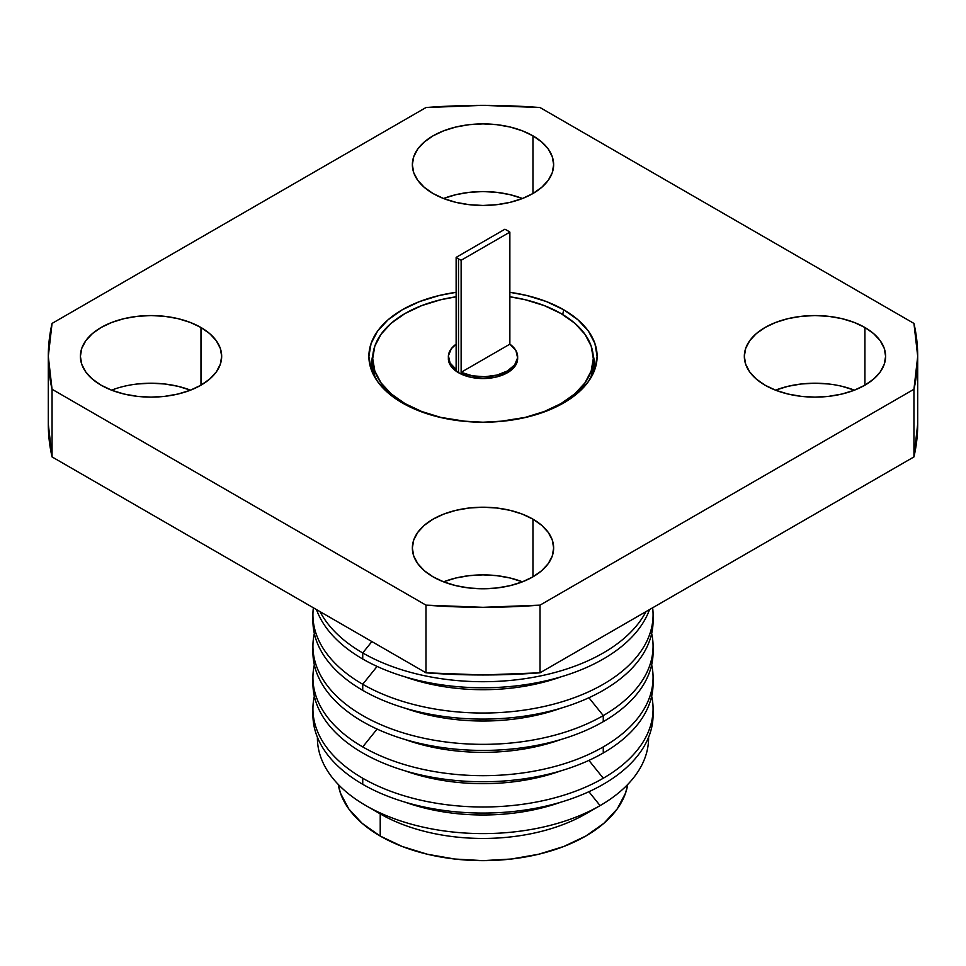 <?xml version="1.0" encoding="UTF-8"?>
<svg xmlns="http://www.w3.org/2000/svg" width="966" height="966" viewBox="0 0 966 966"><rect width="100%" height="100%" fill="white"/><g stroke="black" fill="none" stroke-linecap="round" stroke-linejoin="round"><path stroke-width="1.45" d="M593.305 364.617A110.305 63.684 0 0 1 590.963 377.658L593.305 364.617L593.305 358.555A110.305 63.684 180 0 0 509.867 296.791L525.214 299.726L544.281 305.606L560.992 313.527L574.71 323.175L584.913 334.188L591.18 346.13L593.305 358.555L591.18 370.98L584.913 382.934L574.71 393.935L560.992 403.595L560.992 404.428L560.992 403.595A110.305 63.684 180 0 1 498.879 421.574M372.816 361.598A110.305 63.684 0 0 0 372.695 364.617A110.305 63.684 0 0 0 375.037 377.658L372.695 364.617L372.695 358.555A110.305 63.684 180 0 1 405.008 313.527L421.719 305.606L440.786 299.726L456.133 296.791A110.305 63.684 180 0 0 405.008 313.527L391.29 323.175L381.087 334.188L374.82 346.13L372.695 358.555A110.305 63.684 180 0 0 467.121 421.574M461.132 372.296L461.132 260.265A34.643 19.996 180 0 1 458.5 258.9L458.5 372.695A34.643 19.996 0 0 0 496.258 377.03A34.643 19.996 0 0 0 517.643 358.555L514.999 366.211L507.5 372.695L496.258 377.03L483 378.563L469.742 377.03L458.5 372.695L458.5 258.9A34.643 19.996 180 0 1 456.133 257.379L456.133 369.41A34.643 19.996 180 0 1 448.357 356.78A34.643 19.996 180 0 1 456.133 344.162L451.351 348.666L448.405 355.766L450.071 362.999L456.133 369.41L456.133 257.379L504.868 229.244L456.133 257.379A34.643 19.996 180 0 0 458.5 258.9A34.643 19.996 180 0 0 461.132 260.265L461.132 372.296L509.867 344.162A34.643 19.996 180 0 1 517.643 356.78A34.643 19.996 180 0 1 497.876 374.844A34.643 19.996 180 0 1 461.132 372.296L509.867 344.162L515.929 350.561L517.595 357.806L514.649 364.906L507.5 370.92L497.067 375.062L484.763 376.752L472.229 375.786L461.132 372.296M509.867 232.13L509.867 344.162L509.867 232.13L461.132 260.265L509.867 232.13A34.643 19.996 180 0 0 507.5 230.62A34.643 19.996 180 0 1 509.867 232.13M371.608 364.617L372.864 354.969A111.392 64.311 0 0 0 372.514 372.816M563.685 309.76L562.707 314.542L563.685 309.76L577.873 319.734L588.427 331.133L594.911 343.485L597.109 356.345L594.911 369.193L588.427 381.546L577.873 392.945L563.685 402.919L546.394 411.118L526.663 417.203L505.266 420.959L483 422.214L460.734 420.959L439.337 417.203L419.606 411.118L402.315 402.919A114.109 65.881 180 0 1 370.956 368.819A114.109 65.881 180 0 1 456.133 292.312L439.337 295.475L419.606 301.561L402.315 309.76L388.127 319.734L377.573 331.133L371.089 343.485L368.891 356.345L371.089 369.193L377.573 381.546L388.127 392.945L402.315 402.919A114.109 65.881 180 0 0 516.436 419.329A114.109 65.881 180 0 0 595.044 368.819L595.044 368.819A114.109 65.881 180 0 0 563.685 309.76A114.109 65.881 180 0 0 509.867 292.312L526.663 295.475L546.394 301.561L563.685 309.76M842.002 386.315L854.427 390.167A70.639 40.777 0 0 0 775.517 390.167M864.92 327.498L864.92 385.18L864.92 327.498A70.639 40.777 180 0 1 885.605 356.345A70.639 40.777 180 0 1 842.002 394.019A70.639 40.777 180 0 1 765.024 385.18A70.639 40.777 180 0 1 744.327 356.345A70.639 40.777 180 0 1 787.942 318.659A70.639 40.777 180 0 1 864.92 327.498L873.699 333.681L880.231 340.732L884.252 348.388L885.605 356.345L884.252 364.291L880.231 371.946L873.699 378.998L864.92 385.18L854.21 390.252L842.002 394.019L828.756 396.338L814.966 397.123L801.188 396.338L787.942 394.019L775.722 390.252L765.024 385.18L756.233 378.998L749.713 371.946L745.692 364.291L744.327 356.345L745.692 348.388L749.713 340.732L756.233 333.681L765.024 327.498L775.722 322.427L787.942 318.659L801.188 316.341L814.966 315.556L828.756 316.341L842.002 318.659L854.21 322.427L864.92 327.498M443.756 581.749L455.964 577.982L469.222 575.664L483 574.879L496.778 575.664L510.036 577.982L522.449 581.834A70.639 40.777 0 0 0 443.551 581.834M532.954 519.165L532.954 576.835L532.954 519.165A70.639 40.777 180 0 1 553.639 548A70.639 40.777 180 0 1 510.036 585.674A70.639 40.777 180 0 1 433.046 576.835A70.639 40.777 180 0 1 412.361 548A70.639 40.777 180 0 1 455.964 510.326A70.639 40.777 180 0 1 532.954 519.165L541.733 525.347L548.265 532.399L552.286 540.042L553.639 548L552.286 555.957L548.265 563.613L541.733 570.665L532.954 576.835L522.244 581.906L510.036 585.674L496.778 588.004L483 588.789L469.222 588.004L455.964 585.674L443.756 581.906L433.046 576.835L424.267 570.665L417.735 563.613L413.714 555.957L412.361 548L413.714 540.042L417.735 532.399L424.267 525.347L433.046 519.165L443.756 514.093L455.964 510.326L469.222 508.007L483 507.222L496.778 508.007L510.036 510.326L522.244 514.093L532.954 519.165M137.244 383.997L151.034 383.212L164.812 383.997L178.058 386.315L190.483 390.167A70.639 40.777 0 0 0 111.573 390.167M200.976 327.498L200.976 385.18L200.976 327.498A70.639 40.777 180 0 1 221.673 356.345A70.639 40.777 180 0 1 178.058 394.019A70.639 40.777 180 0 1 101.08 385.18A70.639 40.777 180 0 1 80.395 356.345A70.639 40.777 180 0 1 123.998 318.659A70.639 40.777 180 0 1 200.976 327.498L209.767 333.681L216.287 340.732L220.308 348.388L221.673 356.345L220.308 364.291L216.287 371.946L209.767 378.998L200.976 385.18L190.278 390.252L178.058 394.019L164.812 396.338L151.034 397.123L137.244 396.338L123.998 394.019L111.79 390.252L101.08 385.18L92.301 378.998L85.769 371.946L81.748 364.291L80.395 356.345L81.748 348.388L85.769 340.732L92.301 333.681L101.08 327.498L111.79 322.427L123.998 318.659L137.244 316.341L151.034 315.556L164.812 316.341L178.058 318.659L190.278 322.427L200.976 327.498M443.756 198.428L455.964 194.661L469.222 192.343L483 191.558L496.778 192.343L510.036 194.661L522.449 198.513A70.639 40.777 0 0 0 443.551 198.513M532.954 135.844L532.954 193.514L532.954 135.844A70.639 40.777 180 0 1 553.639 164.679A70.639 40.777 180 0 1 510.036 202.353A70.639 40.777 180 0 1 433.046 193.514A70.639 40.777 180 0 1 412.361 164.679A70.639 40.777 180 0 1 455.964 127.005A70.639 40.777 180 0 1 532.954 135.844L541.733 142.026L548.265 149.066L552.286 156.721L553.639 164.679L552.286 172.636L548.265 180.292L541.733 187.332L532.954 193.514L522.244 198.585L510.036 202.353L496.778 204.683L483 205.456L469.222 204.683L455.964 202.353L443.756 198.585L433.046 193.514L424.267 187.332L417.735 180.292L413.714 172.636L412.361 164.679L413.714 156.721L417.735 149.066L424.267 142.026L433.046 135.844L443.756 130.772L455.964 127.005L469.222 124.674L483 123.902L496.778 124.674L510.036 127.005L522.244 130.772L532.954 135.844M362.733 652.944A170.076 98.194 0 0 0 645.952 611.647A170.076 98.194 180 0 1 362.733 652.944L362.733 659.017A170.076 98.194 0 0 0 531.65 683.674A170.076 98.194 0 0 0 649.514 609.594A170.076 98.194 180 0 1 531.65 683.674A170.076 98.194 180 0 1 362.733 659.017A170.076 98.194 180 0 1 316.486 609.594A170.076 98.194 0 0 0 362.733 659.017L362.733 652.944A170.076 98.194 180 0 1 320.048 611.647A170.076 98.194 0 0 0 362.733 652.944L371.886 641.569L362.733 652.944M404.911 676.816A147.822 85.346 0 0 0 561.089 676.816A147.822 85.346 180 0 1 404.911 676.816M652.992 617.878A170.076 98.194 180 0 1 603.267 690.34A170.076 98.194 180 0 1 362.733 690.34L362.733 684.266L377.09 666.419L362.733 684.266A170.076 98.194 0 0 0 553.687 704.142A170.076 98.194 0 0 0 652.642 607.783A170.076 98.194 180 0 1 653.076 614.835A170.076 98.194 180 0 1 548.084 705.554A170.076 98.194 180 0 1 362.733 684.266L362.733 690.34A170.076 98.194 0 0 0 603.267 690.34A170.076 98.194 0 0 0 653.076 620.909L653.076 614.835M362.733 690.34A170.076 98.194 180 0 1 313.008 617.878A170.076 98.194 0 0 0 312.924 620.909A170.076 98.194 0 0 0 362.733 690.34M404.911 708.138A147.822 85.346 0 0 0 561.089 708.138A147.822 85.346 180 0 1 404.911 708.138M603.267 715.589L588.91 697.742L603.267 715.589A170.076 98.194 180 0 1 417.916 736.877A170.076 98.194 180 0 1 312.924 646.157A170.076 98.194 180 0 1 314.336 633.539A170.076 98.194 0 0 0 407.93 734.269A170.076 98.194 0 0 0 603.267 715.589L603.267 721.662L603.267 715.589A170.076 98.194 0 0 0 651.664 633.539A170.076 98.194 180 0 1 653.076 646.157A170.076 98.194 180 0 1 603.267 715.589M313.008 649.2A170.076 98.194 0 0 0 312.924 652.231A170.076 98.194 0 0 0 417.916 742.951A170.076 98.194 0 0 0 603.267 721.662A170.076 98.194 180 0 1 415.489 742.359A170.076 98.194 180 0 1 313.008 649.2M404.911 739.461A147.822 85.346 0 0 0 561.089 739.461A147.822 85.346 180 0 1 404.911 739.461M603.267 746.911A170.076 98.194 0 0 0 651.664 664.862A170.076 98.194 180 0 1 653.076 677.48A170.076 98.194 180 0 1 603.267 746.911A170.076 98.194 180 0 1 362.733 746.911A170.076 98.194 0 0 0 603.267 746.911L603.267 752.985L603.267 746.911M377.09 729.064L362.733 746.911A170.076 98.194 180 0 1 312.924 677.48A170.076 98.194 180 0 1 314.336 664.862A170.076 98.194 0 0 0 362.733 746.911L377.09 729.064M362.733 752.985A170.076 98.194 0 0 0 603.267 752.985A170.076 98.194 180 0 1 362.733 752.985A170.076 98.194 180 0 1 313.008 680.523A170.076 98.194 0 0 0 312.924 683.554A170.076 98.194 0 0 0 362.733 752.985M652.992 680.523A170.076 98.194 180 0 1 603.267 752.985A170.076 98.194 0 0 0 653.076 683.554L653.076 677.48M404.911 770.783A147.822 85.346 0 0 0 561.089 770.783A147.822 85.346 180 0 1 404.911 770.783M603.267 778.234L588.91 760.387L603.267 778.234A170.076 98.194 180 0 1 362.733 778.234A170.076 98.194 0 0 0 603.267 778.234A170.076 98.194 0 0 0 651.664 696.184A170.076 98.194 180 0 1 653.076 708.803A170.076 98.194 180 0 1 603.267 778.234M652.992 711.845A170.076 98.194 180 0 1 550.511 805.004A170.076 98.194 180 0 1 362.733 784.307L362.733 778.234A170.076 98.194 180 0 1 312.924 708.803A170.076 98.194 180 0 1 314.336 696.184A170.076 98.194 0 0 0 362.733 778.234L362.733 784.307A170.076 98.194 0 0 0 548.084 805.596A170.076 98.194 0 0 0 653.076 714.876L653.076 708.803M404.911 802.106A147.822 85.346 0 0 0 561.089 802.106A147.822 85.346 180 0 1 404.911 802.106M600.079 805.608L588.91 791.709L600.079 805.608A165.584 95.598 180 0 1 365.921 805.608A165.584 95.598 0 0 0 600.079 805.608A165.584 95.598 180 0 1 600.079 805.608A165.584 95.598 0 0 0 648.584 737.312A165.584 95.598 180 0 1 600.091 805.608L585.782 813.867A145.347 83.921 0 0 1 380.218 813.867L380.218 836.049A145.347 83.921 0 0 0 532.363 855.647A145.347 83.921 0 0 0 627.731 784.452L625.557 793.086L617.286 808.832L603.859 823.334L585.782 836.049L563.758 846.494L538.63 854.246L511.352 859.015L483 860.634L454.648 859.015L427.37 854.246L402.242 846.494L380.218 836.049L380.218 813.867L365.921 805.608L380.218 813.867A145.347 83.921 180 0 0 592.472 809.737M317.416 737.312A165.584 95.598 0 0 0 365.921 805.608A165.584 95.598 180 0 1 365.909 805.608A165.584 95.598 180 0 1 317.416 737.312M338.269 784.452L340.443 793.086L348.714 808.832L362.141 823.334L380.218 836.049A145.347 83.921 0 0 1 338.269 784.452M362.733 784.307A170.076 98.194 180 0 1 313.008 711.845A170.076 98.194 0 0 0 312.924 714.876A170.076 98.194 0 0 0 362.733 784.307M652.992 649.2A170.076 98.194 180 0 1 603.267 721.662A170.076 98.194 0 0 0 653.076 652.231L653.076 646.157M362.733 684.266A170.076 98.194 180 0 1 312.924 614.835A170.076 98.194 180 0 1 313.358 607.783A170.076 98.194 0 0 0 362.733 684.266M52.055 456.918L48.3 424.002A434.7 250.967 0 0 0 52.055 456.918L52.055 389.262A434.7 250.967 180 0 1 48.3 356.345A434.7 250.967 180 0 1 52.055 323.417L48.3 356.345L52.055 389.262L52.055 456.918L425.982 672.807L52.055 456.918M917.7 424.002L913.945 456.918L540.018 672.807L483 674.968L425.982 672.807L425.982 605.139L52.055 389.262L425.982 605.139L425.982 672.807A434.7 250.967 0 0 0 540.018 672.807L540.018 605.139A434.7 250.967 180 0 1 425.982 605.139L483 607.312L540.018 605.139L913.945 389.262L913.945 456.918A434.7 250.967 0 0 0 917.7 424.002L917.7 356.345A434.7 250.967 180 0 1 913.945 389.262L913.945 456.918L540.018 672.807L540.018 605.139L913.945 389.262L917.7 356.345L913.945 323.417A434.7 250.967 180 0 1 917.7 356.345M828.756 383.997L814.966 383.212L801.188 383.997L787.942 386.315L775.722 390.095M540.018 107.54L913.945 323.417L540.018 107.54L483 105.366L425.982 107.54A434.7 250.967 180 0 1 540.018 107.54M425.982 107.54L52.055 323.417L425.982 107.54M504.868 229.244A34.643 19.996 180 0 1 507.5 230.62A34.643 19.996 180 0 0 504.868 229.244M593.486 372.816A111.392 64.311 0 0 0 593.136 354.969L594.392 364.617M448.357 358.555A34.643 19.996 0 0 0 458.5 372.695L451.001 366.211L448.357 356.78M593.305 358.555A110.305 63.684 180 0 1 560.992 403.595L544.281 411.504L525.214 417.397L499.036 421.562M466.964 421.562L440.786 417.397L421.719 411.504L405.008 403.595L391.29 393.935L381.087 382.934L374.82 370.98L372.695 358.555M517.643 356.78L517.643 358.555M312.924 652.231L312.924 646.157M312.924 683.554L312.924 677.48M312.924 714.876L312.924 708.803M312.924 620.909L312.924 614.835M48.3 424.002L48.3 356.345"/></g></svg>
